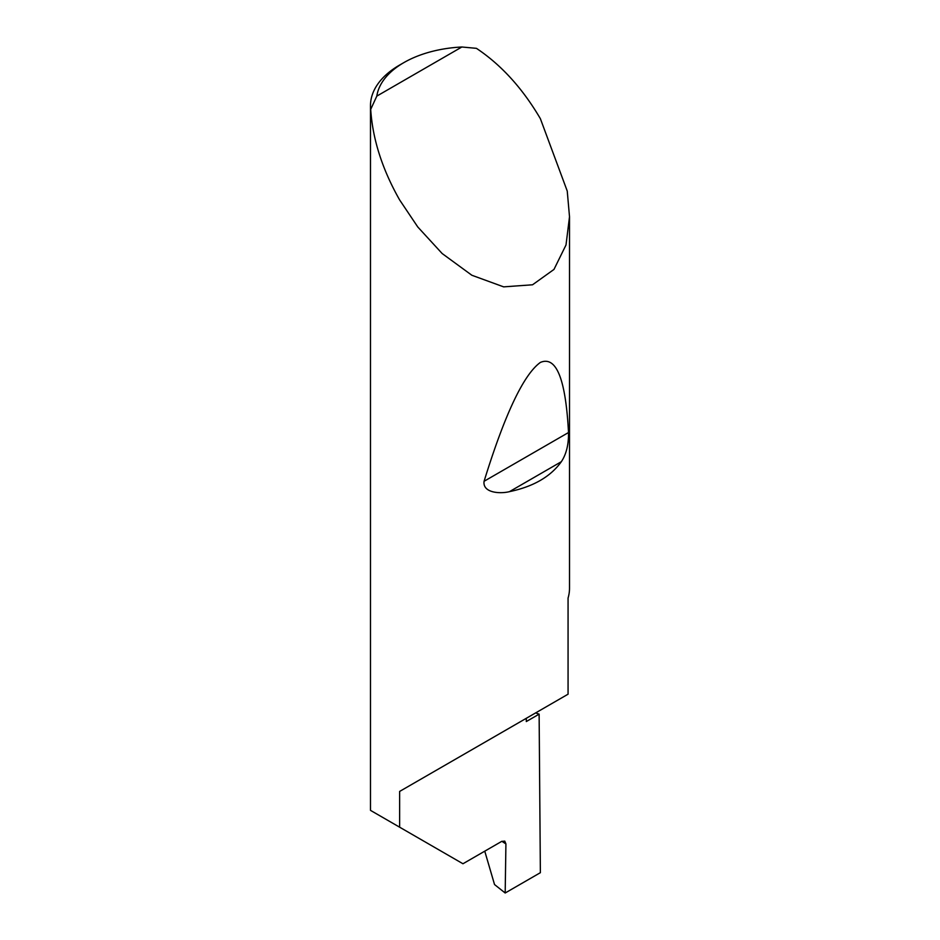 <?xml version="1.0" encoding="UTF-8"?>
<svg xmlns="http://www.w3.org/2000/svg" width="940" height="940" viewBox="0 0 940 940"><rect width="100%" height="100%" fill="white"/><g stroke="black" fill="none" stroke-linecap="round" stroke-linejoin="round"><path stroke-width="1.41" d="M535.636 712.908A281.272 162.397 180 0 1 539.125 714.153L526.294 721.556L526.294 718.313L399.629 791.433L568.066 694.19L568.066 598.052A99.511 57.458 0 0 0 569.511 588.311L569.511 216.752L566.009 244.964L553.977 269.428L532.545 284.785L503.652 286.865L471.856 275.255L442.153 253.53L417.76 226.951L399.629 199.926C382.263 169.317 372.616 139.144 370.701 109.381A99.511 57.458 180 0 1 370.489 105.68A99.511 57.458 180 0 1 399.629 65.048L403.859 62.616A93.542 54.003 0 0 0 376.811 96.103L370.701 109.381M370.489 105.68L370.489 810.362L462.962 863.754L501.69 841.394L504.768 841.136L505.92 843.909L501.854 841.3M561.333 461.704C550.617 476.674 533.344 486.65 509.492 491.644C500.033 494.052 482.42 492.889 484.077 481.28C504.862 414.117 523.627 374.508 540.371 362.429C556.316 355.637 565.692 378.996 568.512 432.529C568.688 444.585 566.291 454.314 561.333 461.704L509.492 491.644M376.811 96.103L461.857 47L476.427 48.34C501.231 64.883 522.546 88.325 540.371 118.675L567.243 191.067L569.511 216.752M399.629 827.188L399.629 791.433M539.125 714.153L540.371 872.684L505.18 893L505.92 843.909M484.758 851.17L494.534 884.552L505.18 893M461.857 47A93.542 54.003 0 0 0 403.859 62.616M568.512 432.529L484.077 481.28"/></g></svg>
